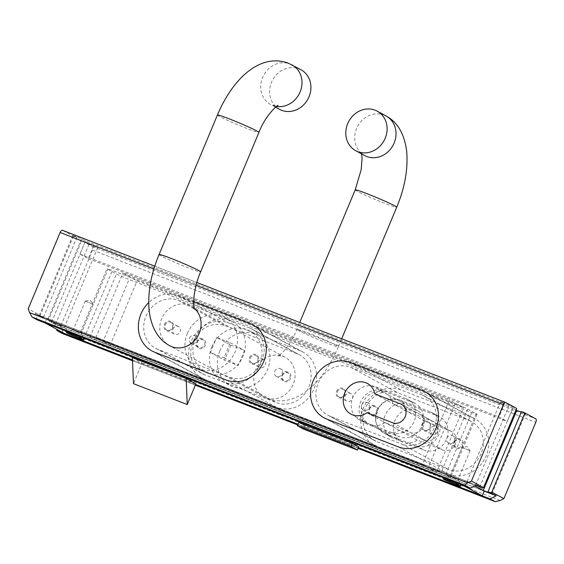 <?xml version="1.0" encoding="UTF-8"?>
<svg xmlns="http://www.w3.org/2000/svg" width="564" height="564" viewBox="0 0 564 564"><rect width="100%" height="100%" fill="white"/><g stroke="black" fill="none" stroke-linecap="round" stroke-linejoin="round"><path stroke-width="0.42" stroke-dasharray="2.82 2.11" d="M132.392 357.632L142.121 362.92L133.449 383.647M195.905 383.816L142.121 362.92M298.617 422.464L305.096 425.989L358.803 446.85M305.096 425.989L303.756 429.19M132.491 359.924L195.637 384.465L132.491 359.945M358.429 447.731L297.884 424.206L358.436 447.717M422.38 464.482L436.564 472.181L110.093 345.344L95.908 337.639L422.38 464.482L449.346 400.017L122.874 273.18L137.059 280.879L463.53 407.723L449.346 400.017M79.087 332.478L73.017 329.714L79.087 332.478M455.846 478.857L449.776 476.094L455.846 478.857M48.546 319.873L60.623 326.436L92.552 250.099A3.067 1.375 -68.8 0 0 92.517 246.609L81.66 240.715L48.546 319.873L49.005 321.149L54.715 324.251L484.201 491.117L66.531 328.819L47.073 318.258L464.75 480.535L462.79 485.23M474.775 485.985L464.75 480.535M424.939 440.28A10.23 9.13 -61.5 0 0 437.171 434.696A10.23 9.13 -61.5 0 0 433.765 421.865A10.23 9.13 -61.5 0 0 432.821 421.428L407.039 411.41A17.385 15.524 -61.5 0 0 399.672 401.004A17.385 15.524 -61.5 0 0 377.739 408.872A17.385 15.524 -61.5 0 0 383.076 431.566A17.385 15.524 -61.5 0 0 399.15 430.261L424.939 440.28L410.754 432.574A10.23 9.13 -61.5 0 0 422.986 426.99A10.23 9.13 -61.5 0 0 419.581 414.159A10.23 9.13 -61.5 0 0 418.636 413.729L392.854 403.704A17.385 15.524 -61.5 0 0 385.487 393.298A17.385 15.524 -61.5 0 0 363.554 401.173A17.385 15.524 -61.5 0 0 368.891 423.86A17.385 15.524 -61.5 0 0 384.965 422.556L410.754 432.574M230.866 345.154L224.564 360.234L238.198 365.535L244.508 350.455L230.866 345.154L216.682 337.455L230.323 342.75L224.014 357.83L210.379 352.528L216.682 337.455M110.093 345.344L137.059 280.879M436.564 472.181L463.53 407.723M95.908 337.639L122.874 273.18M66.531 328.819L64.557 333.536M45.113 322.953L47.073 318.258M455.768 479.047L449.698 476.284L455.768 479.047M79.002 332.668L72.932 329.898L79.002 332.668M224.014 357.83L238.198 365.535M210.379 352.528L224.564 360.234M230.323 342.75L244.508 350.455M399.15 430.261L384.965 422.556M407.039 411.41L392.854 403.704M49.005 321.149L64.225 327.677L48.018 318.871L39.318 315.495L43.294 317.652L76.803 237.55L73.39 236.224L62.526 230.323M76.803 237.55L72.826 235.392L81.526 238.769L85.495 240.927L504.533 403.732L500.564 401.575L516.638 408.435M73.39 236.224L40.277 315.382L28.2 308.825M107.943 269.345L116.452 273.97A10.23 0.522 -157.3 0 0 129.029 279.483L471.694 412.615A10.23 0.522 -157.3 0 0 477.074 414.364A10.23 0.522 -157.3 0 0 476.164 413.729L467.655 409.104A10.23 0.522 -157.3 0 0 455.077 403.591L112.412 270.459A10.23 0.522 22.7 0 0 107.026 268.711A10.23 0.522 22.7 0 0 107.943 269.345L81.526 332.485L90.043 337.11A10.23 0.522 -157.3 0 0 102.613 342.623L445.278 475.755A10.23 0.522 -157.3 0 0 450.664 477.504A10.23 0.522 -157.3 0 0 449.755 476.869L441.238 472.244A10.23 0.522 -157.3 0 0 428.661 466.731L86.003 333.599L112.412 270.459M39.318 315.495L72.826 235.392M446.977 438.073A4.293 3.835 118.5 0 1 452.208 435.507A4.293 3.835 118.5 0 1 452.603 435.69A4.293 3.835 118.5 0 1 454.133 440.851A4.293 3.835 118.5 0 1 448.507 443.241A4.293 3.835 118.5 0 1 446.977 438.073M361.736 404.952A4.293 3.835 118.5 0 1 367.361 402.569A4.293 3.835 118.5 0 1 368.891 407.737A4.293 3.835 118.5 0 1 363.265 410.12A4.293 3.835 118.5 0 1 361.736 404.952M399.686 399.982L430.374 411.903A18.415 16.434 118.5 0 1 432.066 412.686A18.415 16.434 118.5 0 1 438.193 435.782A18.415 16.434 118.5 0 1 416.183 445.828L385.494 433.906A18.415 16.434 118.5 0 1 383.802 433.124A18.415 16.434 118.5 0 1 377.676 410.028A18.415 16.434 118.5 0 1 399.686 399.982L407.589 404.268A18.415 16.434 118.5 0 0 385.579 414.321A18.415 16.434 118.5 0 0 391.705 437.41A18.415 16.434 118.5 0 0 393.397 438.2L424.086 450.121A18.415 16.434 118.5 0 0 446.096 440.068A18.415 16.434 118.5 0 0 439.969 416.979A18.415 16.434 118.5 0 0 438.277 416.197L407.589 404.268M189.546 338.055A4.293 3.835 118.5 0 1 195.179 335.672A4.293 3.835 118.5 0 1 196.709 340.839A4.293 3.835 118.5 0 1 191.076 343.222A4.293 3.835 118.5 0 1 189.546 338.055M211.881 346.733A28.637 25.563 118.5 0 1 249.415 330.835A28.637 25.563 118.5 0 1 259.616 365.275A28.637 25.563 118.5 0 1 222.082 381.172A28.637 25.563 118.5 0 1 211.881 346.733M274.788 371.175A4.293 3.835 118.5 0 1 280.421 368.786A4.293 3.835 118.5 0 1 281.951 373.953A4.293 3.835 118.5 0 1 276.318 376.336A4.293 3.835 118.5 0 1 274.788 371.175M81.526 332.485A10.23 0.522 22.7 0 1 80.617 331.851A10.23 0.522 22.7 0 1 86.003 333.599M164.35 324.476A5.111 4.568 118.5 0 1 170.582 321.417A5.111 4.568 118.5 0 1 172.873 327.783A5.111 4.568 118.5 0 1 166.641 330.842A5.111 4.568 118.5 0 1 164.35 324.476M165.217 324.843A4.293 3.835 118.5 0 1 170.85 322.453A4.293 3.835 118.5 0 1 172.38 327.621A4.293 3.835 118.5 0 1 166.747 330.003A4.293 3.835 118.5 0 1 165.217 324.843M196.773 342.08A5.111 4.568 118.5 0 1 203.005 339.027A5.111 4.568 118.5 0 1 205.296 345.394A5.111 4.568 118.5 0 1 199.064 348.453A5.111 4.568 118.5 0 1 196.773 342.08M197.266 342.242A4.293 3.835 118.5 0 1 202.892 339.859A4.293 3.835 118.5 0 1 204.422 345.027A4.293 3.835 118.5 0 1 198.796 347.41A4.293 3.835 118.5 0 1 197.266 342.242M55.533 324.3L89.041 244.198L81.66 240.715M51.557 322.143L85.065 242.041M437.516 431.827A4.293 3.835 118.5 0 1 432.285 434.4A4.293 3.835 118.5 0 1 431.89 434.217A4.293 3.835 118.5 0 1 430.36 429.049A4.293 3.835 118.5 0 1 435.986 426.666A4.293 3.835 118.5 0 1 437.516 431.827M345.119 395.928A4.293 3.835 118.5 0 1 350.752 393.545A4.293 3.835 118.5 0 1 352.281 398.713A4.293 3.835 118.5 0 1 346.648 401.096A4.293 3.835 118.5 0 1 345.119 395.928M413.757 402.879L383.069 390.958A18.415 16.434 118.5 0 0 361.059 401.004A18.415 16.434 118.5 0 0 367.185 424.1A18.415 16.434 118.5 0 0 368.877 424.882L399.566 436.804A18.415 16.434 118.5 0 0 421.576 426.751A18.415 16.434 118.5 0 0 415.449 403.662A18.415 16.434 118.5 0 0 413.757 402.879L405.854 398.586A18.415 16.434 118.5 0 1 407.546 399.368A18.415 16.434 118.5 0 1 413.673 422.464A18.415 16.434 118.5 0 1 391.663 432.51L399.566 436.804M172.936 329.031A4.293 3.835 118.5 0 1 178.562 326.648A4.293 3.835 118.5 0 1 180.092 331.815A4.293 3.835 118.5 0 1 174.466 334.198A4.293 3.835 118.5 0 1 172.936 329.031M195.264 337.709A28.637 25.563 118.5 0 1 232.805 321.811A28.637 25.563 118.5 0 1 242.999 356.251A28.637 25.563 118.5 0 1 205.465 372.148A28.637 25.563 118.5 0 1 195.264 337.709M258.171 362.151A4.293 3.835 118.5 0 1 263.804 359.762A4.293 3.835 118.5 0 1 265.334 364.929A4.293 3.835 118.5 0 1 259.701 367.312A4.293 3.835 118.5 0 1 258.171 362.151M476.178 485.294L467.055 481.684L500.564 401.575M475.748 485.061L509.257 404.959M521.496 411.6L525.465 413.757L521.277 412.129M491.963 493.867L525.465 413.757M467.055 481.684L474.881 485.928M516.004 409.965L512.803 408.223L507.283 421.421L499.013 416.93L504.533 403.732M479.717 487.218L513.226 407.109M48.018 318.871L81.526 238.769M85.495 240.927L79.975 254.117L88.245 258.608L93.765 245.418L97.734 247.575L89.041 244.198M64.225 327.677L97.734 247.575M37.309 319.922L35.024 313.556L476.566 485.103M449.762 476.213L458.729 479.816L449.762 476.213M72.996 329.834L81.97 333.43L72.996 329.834M43.294 317.652L35.024 313.556M54.715 324.251L56.478 329.143M512.803 408.223L93.765 245.418M79.975 254.117L499.013 416.93M88.245 258.608L507.283 421.421M450.622 476.044L458.165 479.09L450.622 476.044M462.501 447.64L470.045 450.692L462.501 447.64M40.735 316.658L40.277 315.382M73.863 329.658L81.406 332.711L73.863 329.658M85.742 301.261L93.286 304.306L85.742 301.261M368.955 408.978A5.111 4.568 118.5 0 1 375.187 405.925A5.111 4.568 118.5 0 1 377.478 412.291A5.111 4.568 118.5 0 1 371.246 415.351A5.111 4.568 118.5 0 1 368.955 408.978M369.448 409.147A4.293 3.835 118.5 0 1 375.081 406.757A4.293 3.835 118.5 0 1 376.611 411.924A4.293 3.835 118.5 0 1 370.978 414.307A4.293 3.835 118.5 0 1 369.448 409.147M187.361 333.416A28.637 25.563 118.5 0 1 224.902 317.518A28.637 25.563 118.5 0 1 235.096 351.964A28.637 25.563 118.5 0 1 197.562 367.855A28.637 25.563 118.5 0 1 187.361 333.416M60.623 326.436L61.998 330.257C62.703 332.337 62.801 333.409 62.287 333.465M219.784 351.027A28.637 25.563 118.5 0 1 257.318 335.129A28.637 25.563 118.5 0 1 267.519 369.568A28.637 25.563 118.5 0 1 229.985 385.466A28.637 25.563 118.5 0 1 219.784 351.027M454.196 442.098A5.111 4.568 118.5 0 1 460.428 439.046A5.111 4.568 118.5 0 1 462.72 445.412A5.111 4.568 118.5 0 1 456.487 448.465A5.111 4.568 118.5 0 1 454.196 442.098M454.69 442.261A4.293 3.835 118.5 0 1 460.323 439.878A4.293 3.835 118.5 0 1 461.853 445.045A4.293 3.835 118.5 0 1 456.22 447.428A4.293 3.835 118.5 0 1 454.69 442.261M250.458 357.957A4.293 3.835 118.5 0 1 256.091 355.574A4.293 3.835 118.5 0 1 257.621 360.741A4.293 3.835 118.5 0 1 251.988 363.124A4.293 3.835 118.5 0 1 250.458 357.957M282.508 375.363A4.293 3.835 118.5 0 1 288.133 372.98A4.293 3.835 118.5 0 1 289.663 378.148A4.293 3.835 118.5 0 1 284.037 380.531A4.293 3.835 118.5 0 1 282.508 375.363M421.773 424.488A5.111 4.568 118.5 0 1 428.005 421.435A5.111 4.568 118.5 0 1 430.297 427.801A5.111 4.568 118.5 0 1 424.065 430.861A5.111 4.568 118.5 0 1 421.773 424.488M422.64 424.854A4.293 3.835 118.5 0 1 428.273 422.471A4.293 3.835 118.5 0 1 429.803 427.639A4.293 3.835 118.5 0 1 424.17 430.022A4.293 3.835 118.5 0 1 422.64 424.854M336.532 391.374A5.111 4.568 118.5 0 1 342.764 388.314A5.111 4.568 118.5 0 1 345.055 394.687A5.111 4.568 118.5 0 1 338.823 397.74A5.111 4.568 118.5 0 1 336.532 391.374M337.399 391.74A4.293 3.835 118.5 0 1 343.032 389.357A4.293 3.835 118.5 0 1 344.562 394.518A4.293 3.835 118.5 0 1 338.929 396.908A4.293 3.835 118.5 0 1 337.399 391.74M391.663 432.51L360.974 420.589A18.415 16.434 118.5 0 1 359.282 419.806A18.415 16.434 118.5 0 1 353.156 396.711A18.415 16.434 118.5 0 1 375.166 386.664L383.069 390.958M405.854 398.586L375.166 386.664M282.007 375.201A5.111 4.568 118.5 0 1 288.246 372.141A5.111 4.568 118.5 0 1 290.531 378.514A5.111 4.568 118.5 0 1 284.298 381.567A5.111 4.568 118.5 0 1 282.007 375.201M249.591 357.59A5.111 4.568 118.5 0 1 255.823 354.537A5.111 4.568 118.5 0 1 258.115 360.904A5.111 4.568 118.5 0 1 251.882 363.956A5.111 4.568 118.5 0 1 249.591 357.59M472.378 417.677A30.689 27.389 118.5 0 1 475.198 418.981A30.689 27.389 118.5 0 1 485.414 457.467A30.689 27.389 118.5 0 1 448.725 474.218L377.126 446.399A30.689 27.389 118.5 0 1 374.306 445.095A30.689 27.389 118.5 0 1 364.09 406.609A30.689 27.389 118.5 0 1 400.778 389.858L472.378 417.677L422.126 390.38M425.073 421.209A17.385 15.524 -61.5 0 0 417.705 410.796A17.385 15.524 -61.5 0 0 395.773 418.671A17.385 15.524 -61.5 0 0 401.11 441.358A17.385 15.524 -61.5 0 0 417.184 440.054L442.973 450.072A10.23 9.13 -61.5 0 0 455.204 444.488A10.23 9.13 -61.5 0 0 451.799 431.657A10.23 9.13 -61.5 0 0 450.855 431.227L425.073 421.209L374.813 393.912M417.184 440.054L366.931 412.763M469.185 420.568A26.593 23.737 118.5 0 1 471.624 421.696A26.593 23.737 118.5 0 1 480.479 455.056A26.593 23.737 118.5 0 1 448.683 469.572L377.083 441.753A26.593 23.737 118.5 0 1 374.637 440.618A26.593 23.737 118.5 0 1 365.782 407.264A26.593 23.737 118.5 0 1 397.578 392.748L469.185 420.568L422.168 395.033A26.593 23.737 118.5 0 1 424.614 396.168A26.593 23.737 118.5 0 1 433.469 429.521A26.593 23.737 118.5 0 1 401.674 444.037L448.683 469.572M422.168 395.033L350.568 367.213A26.593 23.737 118.5 0 0 318.773 381.729A26.593 23.737 118.5 0 0 327.628 415.083A26.593 23.737 118.5 0 0 330.067 416.218L401.674 444.037M301.007 69.774A22.504 20.085 -61.5 0 0 298.934 68.815A22.504 20.085 -61.5 0 0 272.031 81.103A22.504 20.085 -61.5 0 0 279.525 109.324M193.692 301.627L178.337 295.663A30.689 27.389 -61.5 0 0 148.684 302.642M228.596 322.961L300.196 350.78A30.689 27.389 118.5 0 1 303.016 352.084A30.689 27.389 118.5 0 1 313.231 390.57A30.689 27.389 118.5 0 1 276.543 407.321L204.943 379.501A30.689 27.389 118.5 0 1 202.123 378.197A30.689 27.389 118.5 0 1 191.908 339.704A30.689 27.389 118.5 0 1 228.596 322.961L178.337 295.663M204.894 374.849A26.593 23.737 118.5 0 1 202.455 373.721A26.593 23.737 118.5 0 1 193.6 340.36A26.593 23.737 118.5 0 1 225.396 325.844L296.995 353.663A26.593 23.737 118.5 0 1 299.442 354.798A26.593 23.737 118.5 0 1 308.296 388.152A26.593 23.737 118.5 0 1 276.501 402.668L204.894 374.849L157.885 349.32A26.593 23.737 118.5 0 1 155.445 348.185A26.593 23.737 118.5 0 1 146.591 314.832A26.593 23.737 118.5 0 1 178.386 300.316L249.986 328.135A26.593 23.737 118.5 0 1 252.432 329.263A26.593 23.737 118.5 0 1 261.28 362.624A26.593 23.737 118.5 0 1 229.485 377.14L157.885 349.32M432.821 421.428L418.636 413.729M154.769 266.166L196.836 282.508L154.776 266.159M90.043 337.11L116.452 273.97M471.694 412.615L445.278 475.755M102.613 342.623L129.029 279.483M467.655 409.104L441.238 472.244M476.164 413.729L449.755 476.869M455.077 403.591L428.661 466.731M358.147 448.415L297.602 424.889L358.147 448.422M195.341 385.163L132.519 360.756L195.341 385.17M92.517 246.609L535.765 418.826M360.974 420.589L368.877 424.882M430.374 411.903L438.277 416.197M416.183 445.828L424.086 450.121M385.494 433.906L393.397 438.2M153.916 268.929L196.068 285.306M500.127 500.479L61.998 330.257M92.552 250.099L535.8 422.316M448.725 474.218L398.473 446.928M400.778 389.858L350.526 362.56M377.126 446.399L326.873 419.108M450.855 431.227L400.602 403.93M442.973 450.072L392.72 422.781M330.067 416.218L377.083 441.753M350.568 367.213L397.578 392.748M194.319 308.36A22.504 20.085 -61.5 0 0 191.168 306.189A22.504 20.085 -61.5 0 0 189.102 305.23A22.504 20.085 -61.5 0 0 161.678 318.674A22.504 20.085 -61.5 0 0 169.693 345.732L263.712 396.802A22.504 20.085 118.5 0 1 255.696 369.737A22.504 20.085 118.5 0 1 283.128 356.293A22.504 20.085 118.5 0 1 285.194 357.252A22.504 20.085 118.5 0 1 292.681 385.473A22.504 20.085 118.5 0 1 265.778 397.761A22.504 20.085 118.5 0 1 263.712 396.802L267.59 398.593C296.093 408.893 323.313 382.575 338.386 346.705A22.504 1.149 -157.3 0 0 308.705 333.176A22.504 1.149 -157.3 0 0 296.861 329.341A22.504 1.149 -157.3 0 0 326.542 342.863A22.504 1.149 -157.3 0 0 338.386 346.705L341.699 338.781M159.076 254.505A22.504 1.149 -157.3 0 0 188.75 268.027A22.504 1.149 -157.3 0 0 200.594 271.869M217.415 115.028A22.504 1.149 -157.3 0 0 247.095 128.557A22.504 1.149 -157.3 0 0 258.939 132.399M292.089 64.93A22.504 20.085 -61.5 0 0 290.023 63.979A22.504 20.085 -61.5 0 0 263.12 76.26A22.504 20.085 -61.5 0 0 270.607 104.481A22.504 20.085 -61.5 0 0 272.673 105.44A22.504 20.085 -61.5 0 0 276.48 106.462M355.207 189.864A22.504 1.149 -157.3 0 0 384.881 203.392A22.504 1.149 -157.3 0 0 396.725 207.235M361.602 153.901L361.164 152.393C361.115 152.83 362.271 153.88 364.633 155.544A22.504 20.085 118.5 0 1 357.139 127.323A22.504 20.085 118.5 0 1 384.042 115.042A22.504 20.085 118.5 0 1 386.107 116.001M300.196 350.78L249.944 323.482M226.291 380.03L276.543 407.321M204.943 379.501L154.691 352.211M249.986 328.135L296.995 353.663M178.386 300.316L225.396 325.844M229.485 377.14L276.501 402.668M458.264 479.647L460.823 486.224M81.427 333.437L84.064 339.845M433.765 421.865L419.581 414.159M399.672 401.004L385.487 393.298M383.076 431.566L368.891 423.86M73.017 329.714L66.538 332.513M449.705 476.27L443.297 478.892M80.617 331.851L107.026 268.711M470.045 450.692L458.165 479.09M449.332 475.882L450.262 475.762L462.12 447.372L467.077 446.653L470.038 450.664M93.286 304.306L81.406 332.711M85.383 300.979L90.318 300.274L93.279 304.285M224.902 317.518L232.805 321.811M249.415 330.835L257.318 335.129M256.091 355.574L263.804 359.762M280.421 368.786L288.133 372.98M170.85 322.453L178.562 326.648M195.179 335.672L202.892 339.859M458.158 479.069L458.729 479.816M81.399 332.682L81.97 333.43M359.282 419.806L367.185 424.1M407.546 399.368L415.449 403.662M424.17 430.022L431.89 434.217M343.032 389.357L350.752 393.545M432.066 412.686L439.969 416.979M383.802 433.124L391.705 437.41M452.603 435.69L460.323 439.878M367.361 402.569L375.081 406.757M477.074 414.364L450.664 477.504M191.076 343.222L198.796 347.41M276.318 376.336L284.037 380.531M222.082 381.172L229.985 385.466M197.562 367.855L205.465 372.148M85.361 300.993L73.482 329.397M166.747 330.003L174.466 334.198M251.988 363.124L259.701 367.312M73.503 329.383L72.573 329.503M338.929 396.908L346.648 401.096M428.273 422.471L435.986 426.666M448.507 443.241L456.22 447.428M363.265 410.12L370.978 414.307M424.946 391.691L475.198 418.981M324.053 417.797L374.306 445.095M417.705 410.796L367.453 383.506M401.11 441.358L350.857 414.061M451.799 431.657L401.547 404.367M424.614 396.168L471.624 421.696M327.628 415.083L374.637 440.618M275.57 107.174L271.911 105.087C275.472 105.919 277.488 106.067 277.974 105.538M194.636 309.34C194.686 308.903 193.53 307.852 191.168 306.189L283.889 356.645C280.329 355.813 278.313 355.665 277.826 356.201C282.092 354.34 291.454 342.926 296.861 329.341L299.731 322.481M252.764 324.793L303.016 352.084M151.871 350.9L202.123 378.197M252.432 329.263L299.442 354.798M155.445 348.185L202.455 373.721"/><path stroke-width="0.85" d="M186.183 378.536L132.392 357.632L133.449 383.647L187.234 404.55L195.905 383.816L186.183 378.536L187.234 404.55M357.456 450.058L358.803 446.85L352.317 443.332L350.977 446.533L357.456 450.058L303.756 429.19L297.277 425.672L350.977 446.533M352.317 443.332L298.617 422.464L297.277 425.672M455.818 484.631A9.51 0.486 -157.3 0 0 460.823 486.224A9.51 0.486 -157.3 0 0 448.281 480.535A9.51 0.486 -157.3 0 0 443.297 478.892A9.51 0.486 -157.3 0 0 455.818 484.631M79.059 338.245A9.51 0.486 -157.3 0 0 84.064 339.845A9.51 0.486 -157.3 0 0 71.522 334.156A9.51 0.486 -157.3 0 0 66.538 332.513A9.51 0.486 -157.3 0 0 79.059 338.245M462.79 485.23L45.106 322.968L64.557 333.536L132.491 359.924L57.006 330.617L62.223 333.444L132.519 360.763L62.153 333.416M195.637 384.465L297.891 424.191L195.63 384.479M358.436 447.717L482.234 495.812L484.201 491.103L474.775 485.985M462.783 485.244L482.234 495.812M196.068 285.306L503.377 404.705L471.448 481.043L483.524 487.599L516.638 408.435L505.774 402.541A3.067 1.375 -68.8 0 0 505.704 402.506L196.836 282.501L505.633 402.484M503.377 404.705A3.067 1.375 -68.8 0 1 505.704 402.506M471.448 481.043L467.711 482.876C465.511 484.025 464.673 484.857 465.18 485.364L32.162 317.123L37.309 319.922L470.334 488.163L476.566 485.103L482.276 488.212L476.178 485.294M465.18 485.364L470.334 488.163M32.162 317.123L29.575 312.646L28.2 308.825L60.129 232.488A3.067 1.375 -68.8 0 1 62.456 230.288A3.067 1.375 -68.8 0 1 62.526 230.323L154.769 266.166L62.456 230.288M524.908 412.926L535.765 418.826A3.067 1.375 -68.8 0 1 535.8 422.316L503.871 498.646L491.794 492.09L524.908 412.926L521.496 411.6L487.987 491.709L490.546 492.696L491.794 492.09M490.546 492.696L496.257 495.805L490.024 498.858L358.429 447.731M490.024 498.858L495.248 501.692L500.127 500.479L503.871 498.646M474.881 485.928L483.263 490.483L491.963 493.867L487.987 491.709M483.263 490.483L516.772 410.38L516.004 409.965M483.524 487.599L482.276 488.212M521.277 412.129L516.772 410.38M484.201 491.117L496.257 495.805M56.478 329.143L57.006 330.617M422.126 390.38A30.689 27.389 118.5 0 1 424.946 391.691A30.689 27.389 118.5 0 1 435.161 430.177A30.689 27.389 118.5 0 1 398.473 446.928L326.873 419.108A30.689 27.389 118.5 0 1 324.053 417.797A30.689 27.389 118.5 0 1 313.838 379.311A30.689 27.389 118.5 0 1 350.526 362.56L422.126 390.38M374.813 393.912A17.385 15.524 -61.5 0 0 367.453 383.506A17.385 15.524 -61.5 0 0 345.52 391.374A17.385 15.524 -61.5 0 0 350.857 414.061A17.385 15.524 -61.5 0 0 366.931 412.763L392.72 422.781A10.23 9.13 -61.5 0 0 404.945 417.198A10.23 9.13 -61.5 0 0 401.547 404.367A10.23 9.13 -61.5 0 0 400.602 403.93L374.813 393.912M357.78 151.667A22.504 20.085 118.5 0 1 355.715 150.708A22.504 20.085 118.5 0 1 348.221 122.48A22.504 20.085 118.5 0 1 375.13 110.199A22.504 20.085 118.5 0 1 377.196 111.157A22.504 20.085 118.5 0 1 384.683 139.378A22.504 20.085 118.5 0 1 357.78 151.667M275.57 107.174L279.525 109.324A22.504 20.085 -61.5 0 0 281.591 110.283A22.504 20.085 -61.5 0 0 308.494 98.002A22.504 20.085 -61.5 0 0 301.007 69.774L288.211 63.14C259.708 52.84 232.488 79.157 217.415 115.028A22.504 1.149 -157.3 0 1 229.259 118.87A22.504 1.149 -157.3 0 1 258.939 132.399C265.496 114.901 279.095 103.466 277.974 105.538M148.684 302.642A30.689 27.389 -61.5 0 0 151.871 350.9A30.689 27.389 -61.5 0 0 154.691 352.211L226.291 380.03A30.689 27.389 -61.5 0 0 262.979 363.279A30.689 27.389 -61.5 0 0 252.764 324.793A30.689 27.389 -61.5 0 0 249.944 323.482L193.692 301.627M495.171 501.657L358.147 448.415L495.248 501.692M297.602 424.889L195.341 385.163L297.602 424.896M60.129 232.488L153.916 268.929M467.711 482.876L29.575 312.646M194.636 309.34C192.409 304.468 193.988 286.794 200.594 271.869A22.504 1.149 -157.3 0 0 170.92 258.34A22.504 1.149 -157.3 0 0 159.076 254.505C150.983 273.963 147.655 292.526 149.086 310.186C151.173 327.472 158.04 339.324 169.693 345.732A22.504 20.085 -61.5 0 0 171.759 346.691A22.504 20.085 -61.5 0 0 197.654 336.306A22.504 20.085 -61.5 0 0 194.319 308.36M276.48 106.462A22.504 20.085 -61.5 0 0 300.443 91.135A22.504 20.085 -61.5 0 0 292.089 64.93M341.699 338.781L396.725 207.235A22.504 1.149 -157.3 0 0 367.051 193.706A22.504 1.149 -157.3 0 0 355.207 189.864L361.179 169.701L362.088 158.287L361.602 153.901M396.725 207.235C404.811 187.784 408.139 169.235 406.714 151.582C404.48 134.02 397.613 122.155 386.107 116.001A22.504 20.085 118.5 0 1 393.601 144.222A22.504 20.085 118.5 0 1 366.699 156.503A22.504 20.085 118.5 0 1 364.633 155.544L355.715 150.708M159.076 254.505L217.415 115.028M299.731 322.481L355.207 189.864M386.107 116.001L377.196 111.157M200.594 271.869L258.939 132.399"/></g></svg>

